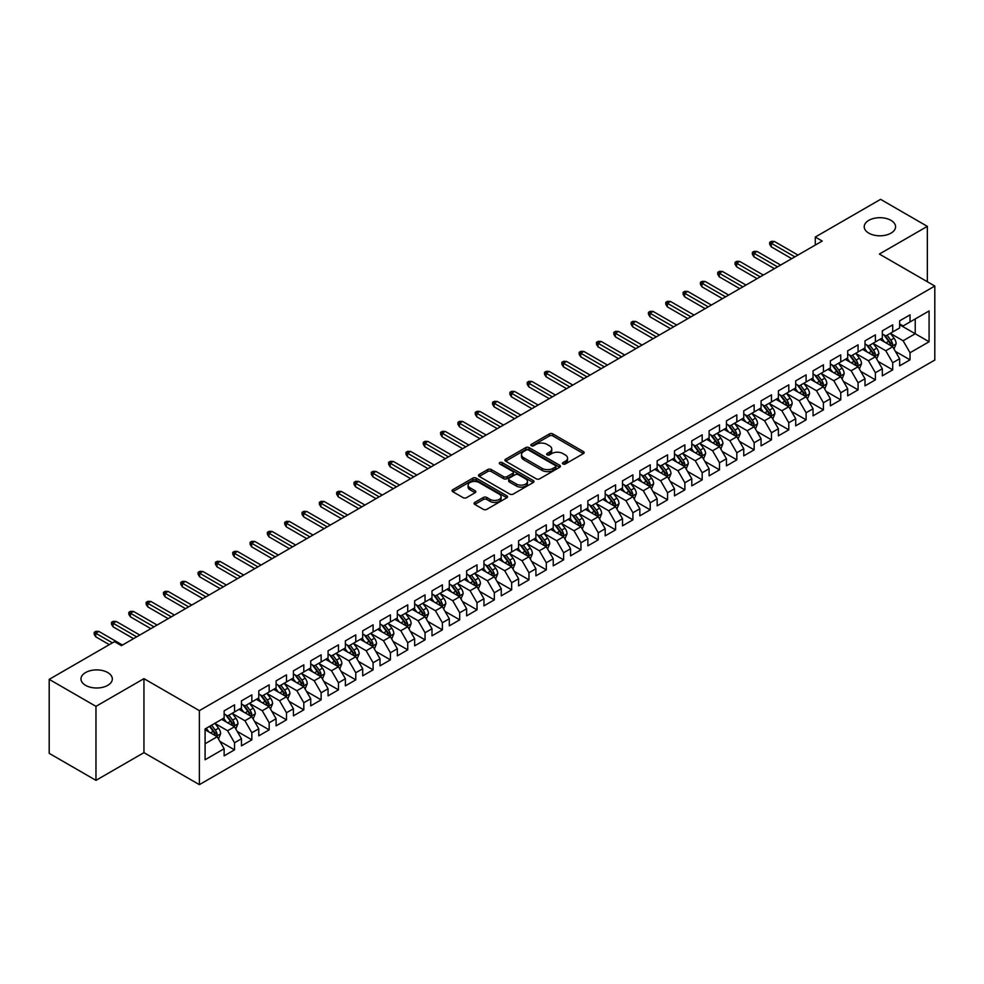 <?xml version="1.0" encoding="UTF-8"?>
<svg xmlns="http://www.w3.org/2000/svg" width="984" height="984" viewBox="0 0 984 984"><rect width="100%" height="100%" fill="white"/><g stroke="black" fill="none" stroke-linecap="round" stroke-linejoin="round"><path stroke-width="1.48" d="M562.971 463.981A1.685 0.972 0 0 0 565.357 463.981L583.426 453.55A2.398 1.39 0 0 0 584.127 452.566A2.398 1.39 0 0 0 583.426 451.582L552.823 433.919A2.398 1.39 0 0 0 549.416 433.919L531.36 444.35A1.685 0.972 0 0 0 530.856 445.039A1.685 0.972 0 0 0 531.36 445.727A1.685 0.972 0 0 0 533.734 445.727L536.071 444.374A7.7 4.44 0 0 1 546.956 444.374L549.502 445.85A7.7 4.44 0 0 1 551.753 448.987A7.7 4.44 0 0 1 549.502 452.123L547.166 453.476A1.685 0.972 0 0 0 546.673 454.165A1.685 0.972 0 0 0 547.166 454.854A1.685 0.972 0 0 0 549.539 454.854L551.889 453.501A7.7 4.44 0 0 1 562.762 453.501L565.308 454.977A7.7 4.44 0 0 1 567.571 458.113A7.7 4.44 0 0 1 565.308 461.25L562.971 462.603A1.685 0.972 0 0 0 562.479 463.292A1.685 0.972 0 0 0 562.971 463.981L562.971 462.603M107.748 672.552A15.682 9.053 0 0 0 90.663 670.584A15.682 9.053 0 0 0 80.983 678.948A15.682 9.053 0 0 0 85.571 685.344A15.682 9.053 0 0 0 102.656 687.312A15.682 9.053 0 0 0 112.336 678.948A15.682 9.053 0 0 0 107.748 672.552M890.975 220.355A15.682 9.053 0 0 0 873.89 218.387A15.682 9.053 0 0 0 864.223 226.75A15.682 9.053 0 0 0 868.811 233.147A15.682 9.053 0 0 0 885.895 235.114A15.682 9.053 0 0 0 895.575 226.75A15.682 9.053 0 0 0 890.975 220.355M474.78 502.43A2.398 1.39 0 0 0 474.079 503.414A2.398 1.39 0 0 0 474.78 504.398L483.365 509.355A2.398 1.39 0 0 0 486.772 509.355L506.834 497.769A2.398 1.39 0 0 0 507.535 496.785A2.398 1.39 0 0 0 506.834 495.801L476.231 478.138A2.398 1.39 0 0 0 472.824 478.138L452.763 489.724A2.398 1.39 0 0 0 452.062 490.696A2.398 1.39 0 0 0 452.763 491.68L463.132 497.67A2.398 1.39 0 0 0 466.539 497.67L475.124 492.713A2.398 1.39 0 0 0 475.826 491.729A2.398 1.39 0 0 0 475.124 490.745L469.983 487.781A6.433 3.715 0 0 1 468.101 485.161A6.433 3.715 0 0 1 472.062 481.729A6.433 3.715 0 0 1 479.073 482.529L499.22 494.165A6.433 3.715 0 0 1 501.102 496.785A6.433 3.715 0 0 1 497.129 500.216A6.433 3.715 0 0 1 490.13 499.417L486.772 497.474A2.398 1.39 0 0 0 483.365 497.474L474.78 502.43L474.78 504.398M95.965 706.352L95.965 780.349L143.947 752.649L143.947 678.653L95.965 706.352L49.2 679.354L114.501 641.654L121.426 645.652L822.218 241.055L815.293 237.046L815.293 245.053M143.947 678.653L199.371 710.645L934.8 286.049L934.8 360.046L199.371 784.654L199.371 710.645M927.346 281.756L927.346 226.357L879.376 254.056L934.8 286.049M927.346 226.357L880.582 199.346L815.293 237.046M536.243 478.827A2.398 1.39 0 0 0 539.638 478.827L559.699 467.24A2.398 1.39 0 0 0 560.413 466.256A2.398 1.39 0 0 0 559.699 465.284L529.097 447.609A2.398 1.39 0 0 0 525.702 447.609L505.641 459.196A2.398 1.39 0 0 0 504.94 460.18A2.398 1.39 0 0 0 505.641 461.152L536.243 478.827M500.45 464.337A1.685 0.972 0 0 1 502.16 464.583L502.16 462.578L533.266 480.536A2.398 1.39 0 0 1 533.968 481.52A2.398 1.39 0 0 1 533.266 482.504L513.205 494.091A2.398 1.39 0 0 1 509.81 494.091L479.208 476.416L487.793 471.496L487.793 469.503L479.208 474.46A2.398 1.39 0 0 0 478.495 475.444A2.398 1.39 0 0 0 479.208 476.416L479.208 474.46M487.793 471.496A2.398 1.39 0 0 1 491.188 471.496L491.188 469.503A2.398 1.39 0 0 0 487.793 469.503M491.188 469.503L503.599 476.662A2.398 1.39 0 0 0 506.994 476.662L512.701 473.378A2.398 1.39 0 0 0 513.402 472.394A2.398 1.39 0 0 0 512.701 471.41L499.774 463.956A1.685 0.972 0 0 1 499.282 463.267A1.685 0.972 0 0 1 500.315 462.369A1.685 0.972 0 0 1 502.16 462.578M899.634 324.757L915.231 333.748L915.231 318.951L929.081 310.956L910.028 321.952L910.028 314.855L899.634 320.846L899.634 327.955L892.709 331.952L892.709 324.855L882.316 330.845L882.316 337.955L875.391 341.952L875.391 334.855L864.997 340.845L864.997 347.955L858.073 351.952L858.073 344.855L847.679 350.845L847.679 357.955L840.754 361.952L840.754 354.855L830.361 360.845L830.361 367.954L823.423 371.952L823.423 364.855L813.042 370.845L813.042 377.954L806.105 381.952L806.105 374.855L795.712 380.845L795.712 387.954L788.787 391.952L788.787 384.855L778.393 390.845L778.393 397.954L771.468 401.952L771.468 394.855L761.075 400.845L761.075 407.954L754.15 411.952L754.15 404.854L743.756 410.845L743.756 417.954L736.831 421.952L736.831 414.854L726.438 420.844L726.438 427.954L719.501 431.951L719.501 424.854L709.107 430.844L709.107 437.954L702.182 441.951L702.182 434.854L691.789 440.844L691.789 447.954L684.864 451.951L684.864 444.854L674.471 450.844L674.471 457.954L667.546 461.951L667.546 454.854L657.152 460.844L657.152 467.953L650.227 471.951L650.227 464.854L639.834 470.844L639.834 477.953L632.909 481.951L632.909 474.854L622.515 480.844L622.515 487.953L615.578 491.951L615.578 484.854L605.185 490.844L605.185 497.953L598.26 501.951L598.26 494.854L587.866 500.844L587.866 507.953L580.941 511.951L580.941 504.853L570.548 510.844L570.548 517.953L563.623 521.951L563.623 514.853L553.229 520.843L553.229 527.953L546.304 531.95L546.304 524.853L535.911 530.843L535.911 537.953L528.974 541.95L528.974 534.853L518.593 540.843L518.593 547.953L511.655 551.95L511.655 544.853L501.262 550.843L501.262 557.953L494.337 561.95L494.337 554.853L483.943 560.843L483.943 567.952L477.019 571.95L477.019 564.853L466.625 570.843L466.625 577.952L459.7 581.95L459.7 574.853L449.307 580.855L449.307 587.952L442.382 591.95L442.382 584.853L431.988 590.855L431.988 597.952L425.051 601.95L425.051 594.853L414.658 600.855L414.658 607.952L407.733 611.95L407.733 604.852L397.339 610.855L397.339 617.952L390.414 621.949L390.414 614.852L380.021 620.855L380.021 627.952L373.096 631.949L373.096 624.852L362.702 630.855L362.702 637.952L355.777 641.949L355.777 634.852L345.384 640.855L345.384 647.952L338.459 651.949L338.459 644.852L328.066 650.854L328.066 657.952L321.128 661.949L321.128 654.852L310.735 660.854L310.735 667.951L303.81 671.949L303.81 664.852L293.416 670.854L293.416 677.951L286.492 681.949L286.492 674.852L276.098 680.854L276.098 687.951L269.173 691.949L269.173 684.852L258.78 690.854L258.78 697.951L251.855 701.949L251.855 694.852L241.461 700.854L241.461 707.951L234.524 711.949L234.524 704.851L224.143 710.854L224.143 717.951L205.09 728.947L205.09 759.746L224.143 748.75L217.206 736.745L205.09 729.747M929.081 310.956L929.081 341.756L910.028 352.752L903.103 340.747L890.545 333.502M895.391 351.399L910.028 359.849L910.028 352.752M910.028 359.849L899.634 365.851L899.634 358.754L892.709 362.752L885.784 350.747L873.226 343.502M878.072 361.399L892.709 369.849L892.709 362.752M892.709 369.849L882.316 375.851L882.316 368.754L875.391 372.752L868.466 360.747L855.908 353.502M860.754 371.398L875.391 379.849L875.391 372.752M875.391 379.849L864.997 385.851L864.997 378.754L858.073 382.751L851.148 370.747L838.589 363.502M843.436 381.398L858.073 389.849L858.073 382.751M858.073 389.849L847.679 395.851L847.679 388.754L840.754 392.751L833.817 380.747L821.259 373.502M826.117 391.398L840.754 399.848L840.754 392.751M840.754 399.848L830.361 405.851L830.361 398.754L823.423 402.751L816.499 390.746L803.94 383.502M808.799 401.398L823.423 409.848L823.423 402.751M823.423 409.848L813.042 415.851L813.042 408.754L806.105 412.751L799.18 400.746L786.622 393.502M791.468 411.398L806.105 419.848L806.105 412.751M806.105 419.848L795.712 425.851L795.712 418.753L788.787 422.751L781.862 410.746L769.304 403.502M774.15 421.398L788.787 429.848L788.787 422.751M788.787 429.848L778.393 435.851L778.393 428.753L771.468 432.751L764.543 420.746L751.985 413.501M756.831 431.398L771.468 439.848L771.468 432.751M771.468 439.848L761.075 445.85L761.075 438.753L754.15 442.751L747.213 430.746L734.667 423.501M739.513 441.398L754.15 449.848L754.15 442.751M754.15 449.848L743.756 455.85L743.756 448.753L736.831 452.751L729.894 440.746L717.336 433.501M722.194 451.398L736.831 459.848L736.831 452.751M736.831 459.848L726.438 465.85L726.438 458.753L719.501 462.751L712.576 450.746L700.018 443.501M704.864 461.398L719.501 469.848L719.501 462.751M719.501 469.848L709.107 475.85L709.107 468.753L702.182 472.751L695.257 460.746L682.699 453.501M687.545 471.397L702.182 479.848L702.182 472.751M702.182 479.848L691.789 485.85L691.789 478.753L684.864 482.75L677.939 470.746L665.381 463.501M670.227 481.397L684.864 489.847L684.864 482.75M684.864 489.847L674.471 495.85L674.471 488.753L667.546 492.75L660.621 480.745L648.062 473.501M652.909 491.397L667.546 499.847L667.546 492.75M667.546 499.847L657.152 505.85L657.152 498.753L650.227 502.75L643.29 490.745L630.732 483.501M635.59 501.397L650.227 509.847L650.227 502.75M650.227 509.847L639.834 515.85L639.834 508.753L632.909 512.75L625.972 500.745L613.413 493.501M618.272 511.397L632.909 519.847L632.909 512.75M632.909 519.847L622.515 525.85L622.515 518.752L615.578 522.75L608.653 510.745L596.095 503.501M600.941 521.397L615.578 529.847L615.578 522.75M615.578 529.847L605.185 535.849L605.185 528.752L598.26 532.75L591.335 520.745L578.777 513.5M583.623 531.397L598.26 539.847L598.26 532.75M598.26 539.847L587.866 545.849L587.866 538.752L580.941 542.75L574.016 530.745L561.458 523.5M566.304 541.397L580.941 549.847L580.941 542.75M580.941 549.847L570.548 555.849L570.548 548.752L563.623 552.75L556.698 540.745L544.14 533.5M548.986 551.397L563.623 559.847L563.623 552.75M563.623 559.847L553.229 565.849L553.229 558.752L546.304 562.75L539.367 550.745L526.809 543.5M531.668 561.397L546.304 569.847L546.304 562.75M546.304 569.847L535.911 575.849L535.911 568.752L528.974 572.75L522.049 560.745L509.491 553.5M514.349 571.397L528.974 579.847L528.974 572.75M528.974 579.847L518.593 585.849L518.593 578.752L511.655 582.749L504.731 570.745L492.172 563.5M497.018 581.396L511.655 589.846L511.655 582.749M511.655 589.846L501.262 595.849L501.262 588.752L494.337 592.749L487.412 580.745L474.854 573.5M479.7 591.396L494.337 599.846L494.337 592.749M494.337 599.846L483.943 605.849L483.943 598.752L477.019 602.749L470.094 590.744L457.535 583.5M462.382 601.396L477.019 609.846L477.019 602.749M477.019 609.846L466.625 615.849L466.625 608.752L459.7 612.749L452.763 600.744L440.217 593.5M445.063 611.396L459.7 619.846L459.7 612.749M459.7 619.846L449.307 625.849L449.307 618.751L442.382 622.749L435.445 610.744L422.886 603.5M427.745 621.396L442.382 629.846L442.382 622.749M442.382 629.846L431.988 635.849L431.988 628.751L425.051 632.749L418.126 620.744L405.568 613.499M410.426 631.396L425.051 639.846L425.051 632.749M425.051 639.846L414.658 645.848L414.658 638.751L407.733 642.749L400.808 630.744L388.249 623.499M393.096 641.396L407.733 649.846L407.733 642.749M407.733 649.846L397.339 655.848L397.339 648.751L390.414 652.749L383.489 640.744L370.931 633.499M375.777 651.396L390.414 659.846L390.414 652.749M390.414 659.846L380.021 665.848L380.021 658.751L373.096 662.749L366.171 650.744L353.613 643.499M358.459 661.396L373.096 669.846L373.096 662.749M373.096 669.846L362.702 675.848L362.702 668.751L355.777 672.749L348.84 660.744L336.282 653.499M341.141 671.395L355.777 679.846L355.777 672.749M355.777 679.846L345.384 685.848L345.384 678.751L338.459 682.748L331.522 670.744L318.964 663.499M323.822 681.395L338.459 689.846L338.459 682.748M338.459 689.846L328.066 695.848L328.066 688.751L321.128 692.748L314.203 680.744L301.645 673.499M306.491 691.395L321.128 699.845L321.128 692.748M321.128 699.845L310.735 705.848L310.735 698.751L303.81 702.748L296.885 690.743L284.327 683.499M289.173 701.395L303.81 709.845L303.81 702.748M303.81 709.845L293.416 715.848L293.416 708.751L286.492 712.748L279.567 700.743L267.008 693.499M271.855 711.395L286.492 719.845L286.492 712.748M286.492 719.845L276.098 725.848L276.098 718.75L269.173 722.748L262.248 710.743L249.69 703.499M254.536 721.395L269.173 729.845L269.173 722.748M269.173 729.845L258.78 735.847L258.78 728.75L251.855 732.748L244.918 720.743L232.359 713.498M237.218 731.395L251.855 739.845L251.855 732.748M251.855 739.845L241.461 745.847L241.461 738.75L234.524 742.748L227.599 730.743L215.041 723.498M219.899 741.395L234.524 749.845L234.524 742.748M234.524 749.845L224.143 755.847L224.143 748.75M224.143 713.954L227.599 715.946L234.524 711.949M205.09 743.744L217.206 736.745M241.461 703.954L244.918 705.946L251.855 701.949M227.599 730.743L234.524 726.745L221.708 719.353M241.461 738.75L234.524 726.745M258.78 693.954L262.248 695.946L269.173 691.949M244.918 720.743L251.855 716.746L239.038 709.353M258.78 728.75L251.855 716.746M276.098 683.954L279.567 685.946L286.492 681.949M262.248 710.743L269.173 706.746L256.357 699.353M276.098 718.75L269.173 706.746M293.416 673.954L296.885 675.946L303.81 671.949M279.567 700.743L286.492 696.746L273.675 689.354M293.416 708.751L286.492 696.746M310.735 663.954L314.203 665.947L321.128 661.949M296.885 690.743L303.81 686.746L290.993 679.354M310.735 698.751L303.81 686.746M328.066 653.954L331.522 655.947L338.459 651.949M314.203 680.744L321.128 676.746L308.312 669.354M328.066 688.751L321.128 676.746M345.384 643.954L348.84 645.947L355.777 641.949M331.522 670.744L338.459 666.746L325.63 659.354M345.384 678.751L338.459 666.746M362.702 633.954L366.171 635.947L373.096 631.949M348.84 660.744L355.777 656.746L342.961 649.354M362.702 668.751L355.777 656.746M380.021 623.954L383.489 625.947L390.414 621.949M366.171 650.744L373.096 646.746L360.279 639.354M380.021 658.751L373.096 646.746M397.339 613.954L400.808 615.947L407.733 611.95M383.489 640.744L390.414 636.746L377.598 629.354M397.339 648.751L390.414 636.746M414.658 603.955L418.126 605.947L425.051 601.95M400.808 630.744L407.733 626.746L394.916 619.354M414.658 638.751L407.733 626.746M431.988 593.955L435.445 595.947L442.382 591.95M418.126 620.744L425.051 616.747L412.234 609.354M431.988 628.751L425.051 616.747M449.307 583.955L452.763 585.947L459.7 581.95M435.445 610.744L442.382 606.747L429.565 599.354M449.307 618.751L442.382 606.747M466.625 573.955L470.094 575.947L477.019 571.95M452.763 600.744L459.7 596.747L446.884 589.354M466.625 608.752L459.7 596.747M483.943 563.955L487.412 565.948L494.337 561.95M470.094 590.744L477.019 586.747L464.202 579.355M483.943 598.752L477.019 586.747M501.262 553.955L504.731 555.948L511.655 551.95M487.412 580.745L494.337 576.747L481.52 569.355M501.262 588.752L494.337 576.747M518.593 543.955L522.049 545.948L528.974 541.95M504.731 570.745L511.655 566.747L498.839 559.355M518.593 578.752L511.655 566.747M535.911 533.955L539.367 535.948L546.304 531.95M522.049 560.745L528.974 556.747L516.157 549.355M535.911 568.752L528.974 556.747M553.229 523.955L556.698 525.948L563.623 521.951M539.367 550.745L546.304 546.747L533.488 539.355M553.229 558.752L546.304 546.747M570.548 513.956L574.016 515.948L580.941 511.951M556.698 540.745L563.623 536.747L550.806 529.355M570.548 548.752L563.623 536.747M587.866 503.956L591.335 505.948L598.26 501.951M574.016 530.745L580.941 526.747L568.125 519.355M587.866 538.752L580.941 526.747M605.185 493.956L608.653 495.948L615.578 491.951M591.335 520.745L598.26 516.748L585.443 509.355M605.185 528.752L598.26 516.748M622.515 483.956L625.972 485.948L632.909 481.951M608.653 510.745L615.578 506.748L602.761 499.355M622.515 518.752L615.578 506.748M639.834 473.956L643.29 475.948L650.227 471.951M625.972 500.745L632.909 496.748L620.08 489.356M639.834 508.753L632.909 496.748M657.152 463.956L660.621 465.949L667.546 461.951M643.29 490.745L650.227 486.748L637.411 479.356M657.152 498.753L650.227 486.748M674.471 453.956L677.939 455.949L684.864 451.951M660.621 480.745L667.546 476.748L654.729 469.356M674.471 488.753L667.546 476.748M691.789 443.956L695.257 445.949L702.182 441.951M677.939 470.746L684.864 466.748L672.047 459.356M691.789 478.753L684.864 466.748M709.107 433.956L712.576 435.949L719.501 431.951M695.257 460.746L702.182 456.748L689.366 449.356M709.107 468.753L702.182 456.748M726.438 423.956L729.894 425.949L736.831 421.952M712.576 450.746L719.501 446.748L706.684 439.356M726.438 458.753L719.501 446.748M743.756 413.957L747.213 415.949L754.15 411.952M729.894 440.746L736.831 436.748L724.003 429.356M743.756 448.753L736.831 436.748M761.075 403.957L764.543 405.949L771.468 401.952M747.213 430.746L754.15 426.748L741.333 419.356M761.075 438.753L754.15 426.748M778.393 393.957L781.862 395.949L788.787 391.952M764.543 420.746L771.468 416.749L758.652 409.356M778.393 428.753L771.468 416.749M795.712 383.944L799.18 385.949L806.105 381.952M781.862 410.746L788.787 406.749L775.97 399.356M795.712 418.753L788.787 406.749M813.042 373.945L816.499 375.949L823.423 371.952M799.18 400.746L806.105 396.749L793.288 389.356M813.042 408.754L806.105 396.749M830.361 363.945L833.817 365.95L840.754 361.952M816.499 390.746L823.423 386.749L810.607 379.357M830.361 398.754L823.423 386.749M847.679 353.945L851.148 355.95L858.073 351.952M833.817 380.747L840.754 376.749L827.938 369.357M847.679 388.754L840.754 376.749M864.997 343.945L868.466 345.95L875.391 341.952M851.148 370.747L858.073 366.749L845.256 359.357M864.997 378.754L858.073 366.749M882.316 333.945L885.784 335.95L892.709 331.952M868.466 360.747L875.391 356.749L862.574 349.357M882.316 368.754L875.391 356.749M899.634 323.945L903.103 325.95L910.028 321.952M885.784 350.747L892.709 346.749L879.893 339.357M899.634 358.754L892.709 346.749M49.2 679.354L49.2 753.35L95.965 780.349M143.947 752.649L199.371 784.654M903.103 340.747L915.231 333.748L929.081 341.756M563.648 464.214L565.308 463.255A7.7 4.44 0 0 0 567.571 460.118L567.571 458.113M551.753 448.987L551.753 450.979A7.7 4.44 0 0 1 549.502 454.128L547.842 455.088M583.389 453.562L552.823 435.924A2.398 1.39 0 0 0 549.416 435.924L532.024 445.961M559.675 467.265L529.097 449.614A2.398 1.39 0 0 0 525.702 449.614L505.678 461.176M555.456 466.945A1.685 0.972 0 0 0 555.948 466.256A1.685 0.972 0 0 0 555.456 465.58L528.592 450.069A1.685 0.972 0 0 0 526.206 450.069L523.746 451.484A7.7 4.44 0 0 0 521.495 454.633A7.7 4.44 0 0 0 523.746 457.769L542.11 468.372A7.7 4.44 0 0 0 552.983 468.372L555.456 466.945L555.456 468.95A1.685 0.972 0 0 0 555.948 468.261L555.948 466.256M521.495 454.633L521.495 456.625A7.7 4.44 0 0 0 523.746 459.774L523.746 457.769M555.456 468.95L552.983 470.377A7.7 4.44 0 0 1 542.11 470.377L523.746 459.774M491.188 471.496L503.599 478.667A2.398 1.39 0 0 0 506.994 478.667L512.701 475.383A2.398 1.39 0 0 0 513.402 474.399L513.402 472.394M502.16 464.583L533.23 482.529M516.477 484.103A6.433 3.715 0 0 0 523.488 484.903A6.433 3.715 0 0 0 527.461 481.471A6.433 3.715 0 0 0 525.579 478.851L518.47 474.755A2.398 1.39 0 0 0 515.075 474.755L509.38 478.039A2.398 1.39 0 0 0 508.679 479.023A2.398 1.39 0 0 0 509.38 480.007L516.477 484.103L516.477 486.096A6.433 3.715 0 0 0 523.488 486.908A6.433 3.715 0 0 0 527.461 483.476L527.461 481.471M508.679 479.023L508.679 481.016A2.398 1.39 0 0 0 509.38 482L509.38 480.007M516.477 486.096L509.38 482M501.102 496.785L501.102 498.79A6.433 3.715 0 0 1 497.129 502.221A6.433 3.715 0 0 1 490.13 501.409L486.772 499.478A2.398 1.39 0 0 0 483.365 499.478L474.817 504.411M468.101 485.161L468.101 487.154A6.433 3.715 0 0 0 469.983 489.786L469.983 487.781M475.087 492.738L469.983 489.786M506.834 495.801L506.834 497.769L476.231 480.143A2.398 1.39 0 0 0 472.824 480.143L452.8 491.705M893.989 348.976L896.141 343.736A6.494 3.751 -120 0 0 894.062 338.201L890.385 333.293M884.53 342.026L881.726 338.287M891.492 346.048L892.636 344.006A6.494 3.751 -120 0 0 890.778 340.107L887.101 335.187M884.997 335.495L889.548 341.559A3.309 1.907 60 0 1 890.139 342.567L892.636 344.006M883.853 334.843L888.7 341.3A6.494 3.751 60 0 1 890.557 345.212L890.692 345.581M794.851 256.849L771.259 243.232L771.259 246.836L769.697 244.327L769.697 242.335L771.259 243.232L774.371 241.437L797.962 255.053M771.259 246.836L791.726 258.657M769.697 242.335L771.431 241.326L774.371 241.437M876.67 358.976L878.823 353.736A6.494 3.751 -120 0 0 876.744 348.201L873.066 343.293M867.199 352.026L864.407 348.287M874.173 356.048L875.317 354.006A6.494 3.751 -120 0 0 873.46 350.107L869.782 345.187M867.679 345.495L872.218 351.559A3.309 1.907 60 0 1 872.82 352.567L875.317 354.006M866.535 344.843L871.381 351.3A6.494 3.751 60 0 1 873.239 355.212L873.374 355.581M859.352 368.975L861.504 363.736A6.494 3.751 -120 0 0 859.426 358.201L855.748 353.293M849.881 362.026L847.089 358.287M856.843 366.048L857.999 364.006A6.494 3.751 -120 0 0 856.141 360.107L852.451 355.187M850.361 355.495L854.899 361.558A3.309 1.907 60 0 1 855.502 362.567L857.999 364.006M849.217 354.843L854.063 361.3A6.494 3.751 60 0 1 855.92 365.212L856.043 365.581M777.532 266.849L753.941 253.232L753.941 256.836L752.379 254.327L752.379 252.334L753.941 253.232L757.053 251.437L780.644 265.053M753.941 256.836L774.408 268.657M752.379 252.334L754.113 251.326L757.053 251.437M760.214 276.848L736.622 263.232L736.622 266.836L735.06 264.327L735.06 262.334L736.622 263.232L739.734 261.437L763.326 275.053M736.622 266.836L757.09 278.656M735.06 262.334L736.795 261.326L739.734 261.437M842.033 378.975L844.174 373.736A6.494 3.751 -120 0 0 842.107 368.201L838.429 363.293M832.562 372.026L829.77 368.287M839.524 376.048L840.668 374.006A6.494 3.751 -120 0 0 838.811 370.107L835.133 365.187M833.042 365.494L837.581 371.558A3.309 1.907 60 0 1 838.184 372.567L840.668 374.006M831.898 364.843L836.732 371.3A6.494 3.751 60 0 1 838.589 375.212L838.725 375.581M824.715 388.975L826.855 383.735A6.494 3.751 -120 0 0 824.789 378.2L821.111 373.293M815.244 382.026L812.452 378.286M822.206 386.048L823.35 384.006A6.494 3.751 -120 0 0 821.492 380.107L817.815 375.187M815.711 375.494L820.262 381.558A3.309 1.907 60 0 1 820.865 382.567L823.35 384.006M814.58 374.842L819.414 381.3A6.494 3.751 60 0 1 821.271 385.211L821.406 385.58M742.883 286.848L719.292 273.232L719.292 276.836L717.742 274.327L717.742 272.334L719.292 273.232L722.416 271.436L746.007 285.053M719.292 276.836L739.771 288.656M717.742 272.334L719.476 271.326L722.416 271.436M725.565 296.848L701.973 283.232L701.973 286.836L700.423 284.327L700.423 282.334L701.973 283.232L705.097 281.436L728.689 295.052M701.973 286.836L722.453 298.656M700.423 282.334L702.145 281.326L705.097 281.436M807.384 398.975L809.537 393.735A6.494 3.751 -120 0 0 807.47 388.2L803.78 383.293M797.926 392.026L795.121 388.286M804.887 396.048L806.031 394.006A6.494 3.751 -120 0 0 804.174 390.107L800.496 385.187M798.393 385.494L802.944 391.558A3.309 1.907 60 0 1 803.534 392.567L806.031 394.006M797.249 384.842L802.095 391.3A6.494 3.751 60 0 1 803.953 395.211L804.088 395.58M708.246 306.848L684.655 293.232L684.655 296.836L683.093 294.327L683.093 292.334L684.655 293.232L687.779 291.436L711.37 305.052M684.655 296.836L705.134 308.656M683.093 292.334L684.827 291.325L687.779 291.436M790.066 408.975L792.218 403.735A6.494 3.751 -120 0 0 790.14 398.2L786.462 393.293M780.607 402.026L777.803 398.286M787.569 406.048L788.713 404.006A6.494 3.751 -120 0 0 786.856 400.107L783.178 395.187M781.075 395.494L785.613 401.558A3.309 1.907 60 0 1 786.216 402.567L788.713 404.006M779.931 394.842L784.777 401.3A6.494 3.751 60 0 1 786.634 405.211L786.769 405.58M690.928 316.848L667.336 303.232L667.336 306.836L665.774 304.327L665.774 302.334L667.336 303.232L670.448 301.436L694.04 315.052M667.336 306.836L687.804 318.656M665.774 302.334L667.509 301.325L670.448 301.436M772.747 418.975L774.9 413.735A6.494 3.751 -120 0 0 772.821 408.2L769.144 403.292M763.276 412.025L760.484 408.286M770.238 416.048L771.394 414.006A6.494 3.751 -120 0 0 769.537 410.107L765.859 405.187M763.756 405.494L768.295 411.558A3.309 1.907 60 0 1 768.898 412.567L771.394 414.006M762.612 404.842L767.459 411.3A6.494 3.751 60 0 1 769.316 415.211L769.439 415.58M673.609 326.848L650.018 313.232L650.018 316.836L648.456 314.327L648.456 312.334L650.018 313.232L653.13 311.436L676.721 325.052M650.018 316.836L670.485 328.656M648.456 312.334L650.19 311.325L653.13 311.436M755.429 428.975L757.569 423.735A6.494 3.751 -120 0 0 755.503 418.2L751.825 413.292M745.958 422.025L743.166 418.286M752.92 426.047L754.076 424.006A6.494 3.751 -120 0 0 752.219 420.106L748.529 415.187M746.438 415.494L750.976 421.558A3.309 1.907 60 0 1 751.579 422.567L754.076 424.006M745.294 414.842L750.14 421.3A6.494 3.751 60 0 1 751.997 425.211L752.12 425.58M656.291 336.848L632.7 323.232L632.7 326.836L631.138 324.326L631.138 322.334L632.7 323.232L635.812 321.436L659.403 335.052M632.7 326.836L653.167 338.656M631.138 322.334L632.872 321.325L635.812 321.436M738.111 438.975L740.251 433.735A6.494 3.751 -120 0 0 738.184 428.2L734.507 423.292M728.64 432.025L725.848 428.286M735.601 436.047L736.745 434.006A6.494 3.751 -120 0 0 734.888 430.106L731.21 425.186M729.107 425.494L733.658 431.558A3.309 1.907 60 0 1 734.261 432.566L736.745 434.006M727.976 424.842L732.809 431.299A6.494 3.751 60 0 1 734.667 435.211L734.802 435.58M638.96 346.848L615.369 333.232L615.369 336.836L613.819 334.326L613.819 332.334L615.369 333.232L618.493 331.436L642.085 345.052M615.369 336.836L635.849 348.656M613.819 332.334L615.553 331.325L618.493 331.436M720.792 448.975L722.933 443.735A6.494 3.751 -120 0 0 720.866 438.2L717.188 433.292M711.321 442.025L708.517 438.286M718.283 446.047L719.427 444.005A6.494 3.751 -120 0 0 717.57 440.106L713.892 435.186M711.789 435.494L716.34 441.558A3.309 1.907 60 0 1 716.942 442.566L719.427 444.005M710.645 434.842L715.491 441.299A6.494 3.751 60 0 1 717.348 445.211L717.484 445.58M621.642 356.848L598.051 343.231L598.051 346.835L596.501 344.326L596.501 342.334L598.051 343.231L601.175 341.436L624.766 355.052M598.051 346.835L618.53 358.656M596.501 342.334L598.223 341.325L601.175 341.436M703.462 458.974L705.614 453.735A6.494 3.751 -120 0 0 703.548 448.2L699.858 443.292M694.003 452.025L691.199 448.286M700.965 456.047L702.109 454.005A6.494 3.751 -120 0 0 700.251 450.106L696.574 445.186M694.47 445.494L699.021 451.558A3.309 1.907 60 0 1 699.612 452.566L702.109 454.005M693.326 444.842L698.173 451.299A6.494 3.751 60 0 1 700.03 455.211L700.165 455.58M604.324 366.847L580.732 353.231L580.732 356.835L579.17 354.326L579.17 352.333L580.732 353.231L583.856 351.436L607.436 365.052M580.732 356.835L601.212 368.656M579.17 352.333L580.904 351.325L583.856 351.436M686.143 468.974L688.296 463.735A6.494 3.751 -120 0 0 686.217 458.2L682.539 453.292M676.684 462.025L673.88 458.286M683.646 466.047L684.79 464.005A6.494 3.751 -120 0 0 682.933 460.106L679.255 455.186M677.152 455.494L681.691 461.558A3.309 1.907 60 0 1 682.293 462.566L684.79 464.005M676.008 454.842L680.854 461.299A6.494 3.751 60 0 1 682.711 465.211L682.847 465.58M587.005 376.847L563.414 363.231L563.414 366.835L561.852 364.326L561.852 362.333L563.414 363.231L566.526 361.436L590.117 375.052M563.414 366.835L583.881 378.656M561.852 362.333L563.586 361.325L566.526 361.436M668.825 478.974L670.977 473.734A6.494 3.751 -120 0 0 668.899 468.199L665.221 463.292M659.354 472.025L656.562 468.286M666.316 476.047L667.472 474.005A6.494 3.751 -120 0 0 665.614 470.106L661.937 465.186M659.834 465.493L664.372 471.557A3.309 1.907 60 0 1 664.975 472.566L667.472 474.005M658.69 464.842L663.536 471.299A6.494 3.751 60 0 1 665.393 475.211L665.516 475.579M569.687 386.847L546.095 373.231L546.095 376.835L544.533 374.326L544.533 372.333L546.095 373.231L549.207 371.435L572.799 385.052M546.095 376.835L566.563 388.655M544.533 372.333L546.268 371.325L549.207 371.435M651.506 488.974L653.647 483.734A6.494 3.751 -120 0 0 651.58 478.199L647.903 473.292M642.035 482.025L639.243 478.286M648.997 486.047L650.153 484.005A6.494 3.751 -120 0 0 648.284 480.106L644.606 475.186M642.515 475.493L647.054 481.557A3.309 1.907 60 0 1 647.656 482.566L650.153 484.005M641.371 474.841L646.205 481.299A6.494 3.751 60 0 1 648.075 485.21L648.198 485.579M552.356 396.847L528.777 383.231L528.777 386.835L527.215 384.326L527.215 382.333L528.777 383.231L531.889 381.435L555.48 395.051M528.777 386.835L549.244 398.655M527.215 382.333L528.949 381.325L531.889 381.435M634.188 498.974L636.328 493.734A6.494 3.751 -120 0 0 634.262 488.199L630.584 483.292M624.717 492.025L621.925 488.285M631.679 496.047L632.823 494.005A6.494 3.751 -120 0 0 630.965 490.106L627.288 485.186M625.184 485.493L629.735 491.557A3.309 1.907 60 0 1 630.338 492.566L632.823 494.005M624.053 484.841L628.887 491.299A6.494 3.751 60 0 1 630.744 495.21L630.879 495.579M535.038 406.847L511.446 393.231L511.446 396.835L509.897 394.326L509.897 392.333L511.446 393.231L514.571 391.435L538.162 405.051M511.446 396.835L531.926 408.655M509.897 392.333L511.618 391.324L514.571 391.435M616.87 508.974L619.01 503.734A6.494 3.751 -120 0 0 616.943 498.199L613.266 493.291M607.399 502.024L604.594 498.285M614.36 506.047L615.504 504.005A6.494 3.751 -120 0 0 613.647 500.106L609.969 495.186M607.866 495.493L612.417 501.557A3.309 1.907 60 0 1 613.02 502.566L615.504 504.005M606.722 494.841L611.568 501.299A6.494 3.751 60 0 1 613.426 505.21L613.561 505.579M517.719 416.847L494.128 403.231L494.128 406.835L492.566 404.326L492.566 402.333L494.128 403.231L497.252 401.435L520.843 415.051M494.128 406.835L514.607 418.655M492.566 402.333L494.3 401.324L497.252 401.435M599.539 518.974L601.691 513.734A6.494 3.751 -120 0 0 599.625 508.199L595.935 503.291M590.08 512.024L587.276 508.285M597.042 516.047L598.186 514.005A6.494 3.751 -120 0 0 596.329 510.106L592.651 505.186M590.548 505.493L595.099 511.557A3.309 1.907 60 0 1 595.689 512.566L598.186 514.005M589.404 504.841L594.25 511.299A6.494 3.751 60 0 1 596.107 515.21L596.242 515.579M500.401 426.847L476.809 413.231L476.809 416.835L475.247 414.326L475.247 412.333L476.809 413.231L479.934 411.435L503.513 425.051M476.809 416.835L497.277 428.655M475.247 412.333L476.982 411.324L479.934 411.435M582.221 528.974L584.373 523.734A6.494 3.751 -120 0 0 582.294 518.199L578.617 513.291M572.75 522.024L569.957 518.285M579.724 526.046L580.867 524.005A6.494 3.751 -120 0 0 579.01 520.106L575.332 515.186M573.229 515.493L577.768 521.557A3.309 1.907 60 0 1 578.371 522.566L580.867 524.005M572.085 514.841L576.932 521.299A6.494 3.751 60 0 1 578.789 525.21L578.924 525.579M483.082 436.847L459.491 423.231L459.491 426.835L457.929 424.325L457.929 422.333L459.491 423.231L462.603 421.435L486.194 435.051M459.491 426.835L479.958 438.655M457.929 422.333L459.663 421.324L462.603 421.435M564.902 538.974L567.055 533.734A6.494 3.751 -120 0 0 564.976 528.199L561.298 523.291M555.431 532.024L552.639 528.285M562.393 536.046L563.549 534.005A6.494 3.751 -120 0 0 561.692 530.105L558.002 525.185M555.911 525.493L560.449 531.557A3.309 1.907 60 0 1 561.052 532.565L563.549 534.005M554.767 524.841L559.613 531.298A6.494 3.751 60 0 1 561.47 535.21L561.593 535.579M465.764 446.847L442.173 433.231L442.173 436.834L440.611 434.325L440.611 432.333L442.173 433.231L445.285 431.435L468.876 445.051M442.173 436.834L462.64 448.655M440.611 432.333L442.345 431.324L445.285 431.435M547.584 548.974L549.724 543.734A6.494 3.751 -120 0 0 547.658 538.199L543.98 533.291M538.113 542.024L535.321 538.285M545.074 546.046L546.218 544.004A6.494 3.751 -120 0 0 544.361 540.105L540.683 535.185M538.592 535.493L543.131 541.557A3.309 1.907 60 0 1 543.734 542.565L546.218 544.004M537.448 534.841L542.282 541.298A6.494 3.751 60 0 1 544.152 545.21L544.275 545.579M448.433 456.847L424.854 443.231L424.854 446.834L423.292 444.325L423.292 442.333L424.854 443.231L427.966 441.435L451.558 455.051M424.854 446.834L445.322 458.655M423.292 442.333L425.026 441.324L427.966 441.435M530.265 558.973L532.406 553.734A6.494 3.751 -120 0 0 530.339 548.199L526.661 543.291M520.794 552.024L518.002 548.285M527.756 556.046L528.9 554.004A6.494 3.751 -120 0 0 527.043 550.105L523.365 545.185M521.262 545.493L525.813 551.569A3.309 1.907 60 0 1 526.415 552.565L528.9 554.004M520.13 544.841L524.964 551.298A6.494 3.751 60 0 1 526.821 555.21L526.957 555.579M431.115 466.846L407.524 453.23L407.524 456.834L405.974 454.325L405.974 452.332L407.524 453.23L410.648 451.435L434.239 465.051M407.524 456.834L428.003 468.655M405.974 452.332L407.696 451.324L410.648 451.435M512.935 568.973L515.087 563.734A6.494 3.751 -120 0 0 513.021 558.199L509.331 553.291M503.476 562.024L500.671 558.285M510.438 566.046L511.582 564.004A6.494 3.751 -120 0 0 509.724 560.105L506.047 555.185M503.943 555.493L508.494 561.569A3.309 1.907 60 0 1 509.097 562.565L511.582 564.004M502.799 554.841L507.646 561.298A6.494 3.751 60 0 1 509.503 565.21L509.638 565.579M413.797 476.846L390.205 463.23L390.205 466.834L388.643 464.325L388.643 462.332L390.205 463.23L393.329 461.434L416.921 475.051M390.205 466.834L410.685 478.654M388.643 462.332L390.377 461.324L393.329 461.434M495.616 578.973L497.769 573.733A6.494 3.751 -120 0 0 495.69 568.198L492.012 563.291M486.157 572.024L483.353 568.285M493.119 576.046L494.263 574.004A6.494 3.751 -120 0 0 492.406 570.105L488.728 565.185M486.625 565.492L491.164 571.569A3.309 1.907 60 0 1 491.766 572.565L494.263 574.004M485.481 564.841L490.327 571.298A6.494 3.751 60 0 1 492.184 575.209L492.32 575.578M478.298 588.973L480.45 583.733A6.494 3.751 -120 0 0 478.372 578.198L474.694 573.291M468.827 582.024L466.035 578.284M475.789 586.046L476.945 584.004A6.494 3.751 -120 0 0 475.087 580.105L471.41 575.185M469.307 575.492L473.845 581.569A3.309 1.907 60 0 1 474.448 582.565L476.945 584.004M468.163 574.841L473.009 581.298A6.494 3.751 60 0 1 474.866 585.209L474.989 585.578M460.979 598.973L463.132 593.733A6.494 3.751 -120 0 0 461.053 588.198L457.376 583.291M451.508 592.024L448.716 588.284M458.47 596.046L459.626 594.004A6.494 3.751 -120 0 0 457.769 590.105L454.079 585.185M451.988 585.492L456.527 591.568A3.309 1.907 60 0 1 457.129 592.565L459.626 594.004M450.844 584.84L455.69 591.298A6.494 3.751 60 0 1 457.548 595.209L457.671 595.578M443.661 608.973L445.801 603.733A6.494 3.751 -120 0 0 443.735 598.198L440.057 593.291M434.19 602.024L431.398 598.284M441.152 606.046L442.296 604.004A6.494 3.751 -120 0 0 440.438 600.105L436.761 595.185M434.657 595.492L439.208 601.568A3.309 1.907 60 0 1 439.811 602.565L442.296 604.004M433.526 594.84L438.36 601.298A6.494 3.751 60 0 1 440.217 605.209L440.352 605.578M426.343 618.973L428.483 613.733A6.494 3.751 -120 0 0 426.416 608.198L422.739 603.29M416.872 612.023L414.079 608.284M423.833 616.046L424.977 614.004A6.494 3.751 -120 0 0 423.12 610.105L419.442 605.185M417.339 605.492L421.89 611.568A3.309 1.907 60 0 1 422.493 612.565L424.977 614.004M416.195 604.84L421.041 611.298A6.494 3.751 60 0 1 422.899 615.209L423.034 615.578M409.012 628.973L411.164 623.733A6.494 3.751 -120 0 0 409.098 618.198L405.408 613.29M399.553 622.023L396.749 618.284M406.515 626.045L407.659 624.004A6.494 3.751 -120 0 0 405.802 620.104L402.124 615.184M400.021 615.492L404.572 621.568A3.309 1.907 60 0 1 405.162 622.564L407.659 624.004M398.877 614.84L403.723 621.298A6.494 3.751 60 0 1 405.58 625.209L405.716 625.578M391.693 638.973L393.846 633.733A6.494 3.751 -120 0 0 391.767 628.198L388.09 623.29M382.235 632.023L379.43 628.284M389.197 636.045L390.341 634.004A6.494 3.751 -120 0 0 388.483 630.104L384.805 625.184M382.702 625.492L387.241 631.568A3.309 1.907 60 0 1 387.844 632.564L390.341 634.004M381.558 624.84L386.404 631.298A6.494 3.751 60 0 1 388.262 635.209L388.397 635.578M396.478 486.846L372.887 473.23L372.887 476.834L371.325 474.325L371.325 472.332L372.887 473.23L375.999 471.434L399.59 485.05M372.887 476.834L393.354 488.654M371.325 472.332L373.059 471.324L375.999 471.434M379.16 496.846L355.568 483.23L355.568 486.834L354.006 484.325L354.006 482.332L355.568 483.23L358.68 481.434L382.272 495.05M355.568 486.834L376.036 498.654M354.006 482.332L355.741 481.336L358.68 481.434M361.841 506.846L338.25 493.23L338.25 496.834L336.688 494.325L336.688 492.332L338.25 493.23L341.362 491.434L364.953 505.05M338.25 496.834L358.717 508.654M336.688 492.332L338.422 491.336L341.362 491.434M344.511 516.846L320.919 503.23L320.919 506.834L319.369 504.325L319.369 502.332L320.919 503.23L324.043 501.434L347.635 515.05M320.919 506.834L341.399 518.654M319.369 502.332L321.104 501.336L324.043 501.434M327.192 526.846L303.601 513.23L303.601 516.834L302.051 514.324L302.051 512.332L303.601 513.23L306.725 511.434L330.317 525.05M303.601 516.834L324.08 528.654M302.051 512.332L303.773 511.336L306.725 511.434M309.874 536.846L286.282 523.23L286.282 526.834L284.72 524.324L284.72 522.332L286.282 523.23L289.407 521.434L312.986 535.05M286.282 526.834L306.762 538.654M284.72 522.332L286.455 521.336L289.407 521.434M292.555 546.846L268.964 533.23L268.964 536.833L267.402 534.324L267.402 532.332L268.964 533.23L272.076 531.434L295.667 545.05M268.964 536.833L289.431 548.654M267.402 532.332L269.136 531.335L272.076 531.434M374.375 648.973L376.528 643.733A6.494 3.751 -120 0 0 374.449 638.198L370.771 633.29M364.904 642.023L362.112 638.284M371.866 646.045L373.022 644.003A6.494 3.751 -120 0 0 371.165 640.104L367.487 635.184M365.384 635.492L369.923 641.568A3.309 1.907 60 0 1 370.525 642.564L373.022 644.003M364.24 634.84L369.086 641.297A6.494 3.751 60 0 1 370.943 645.209L371.066 645.578M275.237 556.846L251.646 543.229L251.646 546.833L250.084 544.324L250.084 542.332L251.646 543.229L254.758 541.434L278.349 555.05M251.646 546.833L272.113 558.654M250.084 542.332L251.818 541.335L254.758 541.434M357.057 658.972L359.197 653.733A6.494 3.751 -120 0 0 357.131 648.198L353.453 643.29M347.586 652.023L344.794 648.284M354.548 656.045L355.704 654.003A6.494 3.751 -120 0 0 353.834 650.104L350.156 645.184M348.065 645.492L352.604 651.568A3.309 1.907 60 0 1 353.207 652.564L355.704 654.003M346.922 644.84L351.768 651.297A6.494 3.751 60 0 1 353.625 655.209L353.748 655.578M257.906 566.846L234.327 553.229L234.327 556.833L232.765 554.324L232.765 552.332L234.327 553.229L237.439 551.434L261.031 565.05M234.327 556.833L254.794 568.654M232.765 552.332L234.5 551.335L237.439 551.434M339.738 668.972L341.878 663.733A6.494 3.751 -120 0 0 339.812 658.198L336.134 653.29M330.267 662.023L327.475 658.284M337.229 666.045L338.373 664.003A6.494 3.751 -120 0 0 336.516 660.104L332.838 655.184M330.735 655.492L335.286 661.568A3.309 1.907 60 0 1 335.888 662.564L338.373 664.003M329.603 654.84L334.437 661.297A6.494 3.751 60 0 1 336.294 665.209L336.43 665.578M240.588 576.845L216.997 563.229L216.997 566.833L215.447 564.324L215.447 562.331L216.997 563.229L220.121 561.433L243.712 575.05M216.997 566.833L237.476 578.654M215.447 562.331L217.169 561.335L220.121 561.433M322.42 678.972L324.56 673.732A6.494 3.751 -120 0 0 322.494 668.197L318.816 663.29M312.949 672.023L310.144 668.284M319.911 676.045L321.055 674.003A6.494 3.751 -120 0 0 319.197 670.104L315.52 665.184M313.416 665.491L317.967 671.568A3.309 1.907 60 0 1 318.57 672.564L321.055 674.003M312.272 664.84L317.119 671.297A6.494 3.751 60 0 1 318.976 675.209L319.111 675.577M223.27 586.845L199.678 573.229L199.678 576.833L198.116 574.324L198.116 572.331L199.678 573.229L202.802 571.433L226.394 585.049M199.678 576.833L220.158 588.653M198.116 572.331L199.85 571.335L202.802 571.433M305.089 688.972L307.242 683.732A6.494 3.751 -120 0 0 305.175 678.197L301.485 673.29M295.63 682.023L292.826 678.284M302.592 686.045L303.736 684.003A6.494 3.751 -120 0 0 301.879 680.104L298.201 675.184M296.098 675.491L300.649 681.568A3.309 1.907 60 0 1 301.239 682.564L303.736 684.003M294.954 674.839L299.8 681.297A6.494 3.751 60 0 1 301.657 685.208L301.793 685.577M205.951 596.845L182.36 583.229L182.36 586.833L180.798 584.324L180.798 582.331L182.36 583.229L185.484 581.433L209.063 595.049M182.36 586.833L202.827 598.653M180.798 582.331L182.532 581.335L185.484 581.433M287.771 698.972L289.923 693.732A6.494 3.751 -120 0 0 287.845 688.197L284.167 683.29M278.312 692.023L275.508 688.283M285.274 696.045L286.418 694.003A6.494 3.751 -120 0 0 284.56 690.104L280.883 685.184M278.779 685.491L283.318 691.567A3.309 1.907 60 0 1 283.921 692.564L286.418 694.003M277.636 684.839L282.482 691.297A6.494 3.751 60 0 1 284.339 695.208L284.474 695.577M188.633 606.845L165.041 593.229L165.041 596.833L163.479 594.324L163.479 592.331L165.041 593.229L168.153 591.433L191.745 605.049M165.041 596.833L185.509 608.653M163.479 592.331L165.214 591.335L168.153 591.433M270.452 708.972L272.605 703.732A6.494 3.751 -120 0 0 270.526 698.197L266.849 693.289M260.981 702.023L258.189 698.283M267.943 706.045L269.099 704.003A6.494 3.751 -120 0 0 267.242 700.104L263.552 695.184M261.461 695.491L266 701.567A3.309 1.907 60 0 1 266.603 702.564L269.099 704.003M260.317 694.839L265.163 701.297A6.494 3.751 60 0 1 267.021 705.208L267.144 705.577M171.314 616.845L147.723 603.229L147.723 606.833L146.161 604.324L146.161 602.331L147.723 603.229L150.835 601.433L174.426 615.049M147.723 606.833L168.19 618.653M146.161 602.331L147.895 601.335L150.835 601.433M253.134 718.972L255.274 713.732A6.494 3.751 -120 0 0 253.208 708.197L249.53 703.289M243.663 712.022L240.871 708.283M250.625 716.044L251.781 714.003A6.494 3.751 -120 0 0 249.911 710.104L246.234 705.184M244.143 705.491L248.681 711.567A3.309 1.907 60 0 1 249.284 712.564L251.781 714.003M242.999 704.839L247.833 711.297A6.494 3.751 60 0 1 249.702 715.208L249.825 715.577M153.984 626.845L130.405 613.229L130.405 616.833L128.843 614.323L128.843 612.331L130.405 613.229L133.517 611.433L157.108 625.049M130.405 616.833L150.872 628.653M128.843 612.331L130.577 611.335L133.517 611.433M235.816 728.972L237.956 723.732A6.494 3.751 -120 0 0 235.889 718.197L232.212 713.289M226.345 722.022L223.553 718.283M233.306 726.044L234.45 724.003A6.494 3.751 -120 0 0 232.593 720.104L228.915 715.184M226.812 715.491L231.363 721.567A3.309 1.907 60 0 1 231.966 722.564L234.45 724.003M225.68 714.839L230.514 721.297A6.494 3.751 60 0 1 232.372 725.208L232.507 725.577M136.665 636.845L113.074 623.229L113.074 626.833L111.524 624.323L111.524 622.331L113.074 623.229L116.198 621.433L139.79 635.049M113.074 626.833L133.553 638.653M111.524 622.331L113.246 621.334L116.198 621.433M218.497 738.972L220.637 733.732A6.494 3.751 -120 0 0 218.571 728.197L214.893 723.289M209.026 732.022L206.222 728.283M215.988 736.044L217.132 734.002A6.494 3.751 -120 0 0 215.275 730.103L211.597 725.183M209.973 726.13L214.045 731.567A3.309 1.907 60 0 1 214.647 732.563L217.132 734.002M209.518 726.389L213.196 731.296A6.494 3.751 60 0 1 215.053 735.208L215.188 735.577M112.422 642.847L95.755 633.229L95.755 636.832L94.193 634.323L94.193 632.331L95.755 633.229L98.88 631.433L122.471 645.049M95.755 636.832L109.298 644.643M94.193 632.331L95.928 631.334L98.88 631.433M565.308 463.255L565.308 461.25M547.166 454.854L547.166 453.476M549.502 454.128L549.502 452.123M531.36 445.727L531.36 444.35M549.416 435.924L549.416 433.919M552.823 435.924L552.823 433.919M583.426 453.55L583.426 451.582M505.641 461.152L505.641 459.196M525.702 449.614L525.702 447.609M529.097 449.614L529.097 447.609M559.699 467.24L559.699 465.284M542.11 470.377L542.11 468.372M552.983 470.377L552.983 468.372M503.599 478.667L503.599 476.662M506.994 478.667L506.994 476.662M512.701 475.383L512.701 473.378M533.266 482.504L533.266 480.536M483.365 499.478L483.365 497.474M486.772 499.478L486.772 497.474M490.13 501.409L490.13 499.417M475.124 492.713L475.124 490.745M452.763 491.68L452.763 489.724M472.824 480.143L472.824 478.138M476.231 480.143L476.231 478.138M891.898 346.282L896.092 343.859M890.778 340.107L894.062 338.201M885.981 342.875L888.7 341.3M874.579 356.282L878.774 353.859M873.46 350.107L876.744 348.201M868.663 352.875L871.381 351.3M857.261 366.282L861.455 363.859M856.141 360.107L859.426 358.201M851.344 362.875L854.063 361.3M839.93 376.282L844.137 373.858M838.811 370.107L842.107 368.201M834.026 372.874L836.732 371.3M822.612 386.281L826.818 383.858M821.492 380.107L824.789 378.2M816.708 382.874L819.414 381.3M805.293 396.281L809.5 393.858M804.174 390.107L807.47 388.2M799.389 392.874L802.095 391.3M787.975 406.281L792.169 403.858M786.856 400.107L790.14 398.2M782.059 402.874L784.777 401.3M770.656 416.281L774.851 413.858M769.537 410.107L772.821 408.2M764.74 412.874L767.459 411.3M753.338 426.281L757.532 423.858M752.219 420.106L755.503 418.2M747.422 422.874L750.14 421.3M736.007 436.281L740.214 433.858M734.888 430.106L738.184 428.2M730.103 432.874L732.809 431.299M718.689 446.281L722.896 443.858M717.57 440.106L720.866 438.2M712.785 442.874L715.491 441.299M701.371 456.281L705.577 453.858M700.251 450.106L703.548 448.2M695.467 452.874L698.173 451.299M684.052 466.281L688.246 463.858M682.933 460.106L686.217 458.2M678.136 462.874L680.854 461.299M666.734 476.281L670.928 473.858M665.614 470.106L668.899 468.199M660.817 472.873L663.536 471.299M649.415 486.281L653.61 483.857M648.284 480.106L651.58 478.199M643.499 482.873L646.205 481.299M632.085 496.28L636.291 493.857M630.965 490.106L634.262 488.199M626.181 492.873L628.887 491.299M614.766 506.28L618.973 503.857M613.647 500.106L616.943 498.199M608.862 502.873L611.568 501.299M597.448 516.28L601.642 513.857M596.329 510.106L599.625 508.199M591.532 512.873L594.25 511.299M580.13 526.28L584.324 523.857M579.01 520.106L582.294 518.199M574.213 522.873L576.932 521.299M562.811 536.28L567.005 533.857M561.692 530.105L564.976 528.199M556.895 532.873L559.613 531.298M545.48 546.28L549.687 543.857M544.361 540.105L547.658 538.199M539.576 542.873L542.282 541.298M528.162 556.28L532.369 553.857M527.043 550.105L530.339 548.199M522.258 552.873L524.964 551.298M510.844 566.28L515.05 563.857M509.724 560.105L513.021 558.199M504.94 562.873L507.646 561.298M493.525 576.28L497.719 573.856M492.406 570.105L495.69 568.198M487.609 572.872L490.327 571.298M476.207 586.279L480.401 583.856M475.087 580.105L478.372 578.198M470.291 582.872L473.009 581.298M458.888 596.279L463.083 593.856M457.769 590.105L461.053 588.198M452.972 592.872L455.69 591.298M441.558 606.279L445.764 603.856M440.438 600.105L443.735 598.198M435.654 602.872L438.36 601.298M424.239 616.279L428.446 613.856M423.12 610.105L426.416 608.198M418.335 612.872L421.041 611.298M406.921 626.279L411.127 623.856M405.802 620.104L409.098 618.198M401.017 622.872L403.723 621.298M389.603 636.279L393.797 633.856M388.483 630.104L391.767 628.198M383.686 632.872L386.404 631.298M372.284 646.279L376.478 643.856M371.165 640.104L374.449 638.198M366.368 642.872L369.086 641.297M354.966 656.279L359.16 653.856M353.834 650.104L357.131 648.198M349.049 652.872L351.768 651.297M337.635 666.279L341.842 663.856M336.516 660.104L339.812 658.198M331.731 662.872L334.437 661.297M320.317 676.279L324.523 673.856M319.197 670.104L322.494 668.197M314.413 672.871L317.119 671.297M302.998 686.279L307.192 683.855M301.879 680.104L305.175 678.197M297.094 682.871L299.8 681.297M285.68 696.278L289.874 693.855M284.56 690.104L287.845 688.197M279.763 692.871L282.482 691.297M268.361 706.278L272.556 703.855M267.242 700.104L270.526 698.197M262.445 702.871L265.163 701.297M251.031 716.278L255.237 713.855M249.911 710.104L253.208 708.197M245.127 712.871L247.833 711.297M233.712 726.278L237.919 723.855M232.593 720.104L235.889 718.197M227.808 722.871L230.514 721.297M216.394 736.278L220.6 733.855M215.275 730.103L218.571 728.197M210.49 732.871L213.196 731.296"/></g></svg>
